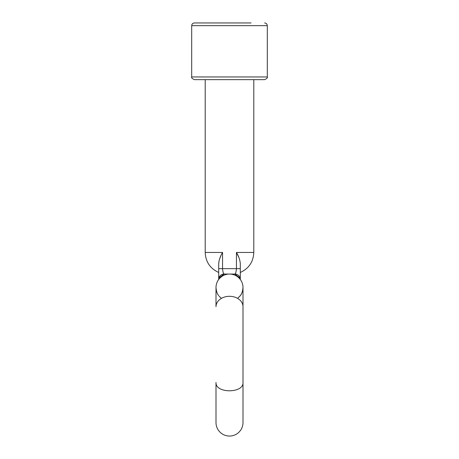 <?xml version="1.0" encoding="UTF-8"?>
<svg xmlns="http://www.w3.org/2000/svg" width="459" height="459" viewBox="0 0 459 459"><rect width="100%" height="100%" fill="white"/><g stroke="black" fill="none" stroke-linecap="round" stroke-linejoin="round"><path stroke-width="0.69" d="M239.816 296.262A13.5 13.5 0 0 0 240.298 279.451C237.544 275.962 233.941 274.166 229.5 274.052L234.899 274.052C238.02 274.201 239.822 276.002 240.298 279.451L240.298 268.653L236.442 268.653L236.442 252.45C238.766 256.351 240.051 260.133 240.298 263.782L240.298 268.653M237.573 298.373L240.298 295.648C241.744 294.041 242.645 291.339 243 287.552A13.5 13.5 0 0 0 229.5 274.052A13.5 13.5 0 0 0 216 287.552C216.35 291.333 217.25 294.03 218.702 295.648C217.256 294.041 216.355 291.339 216 287.552A13.5 13.5 0 0 1 218.702 279.451C219.178 276.002 220.98 274.201 224.101 274.052L229.5 274.052A13.5 13.5 0 0 0 216 287.552A13.5 13.5 0 0 1 218.702 279.451L218.702 263.782C218.949 260.133 220.234 256.351 222.558 252.45L222.558 268.653L236.442 268.653C236.133 272.015 235.616 273.816 234.899 274.052A5.399 5.399 0 0 1 240.298 279.451M264.602 79.648L194.398 79.648C192.074 78.546 191.173 77.651 191.701 76.951L267.299 76.951C267.827 77.651 266.926 78.546 264.602 79.648M264.602 22.95C266.243 23.111 267.138 24.011 267.299 25.652L191.701 25.652C191.862 24.011 192.757 23.111 194.398 22.95L251.102 22.95M243 382.462L243 422.55A13.5 13.5 0 0 1 229.5 436.05A13.5 13.5 0 0 1 216 422.55L216 382.462C215.168 393.552 243.821 393.57 243 382.462L243 306.704L243 382.462M219.184 296.256L221.427 298.373M216 287.552L216 306.704A13.5 10.391 180 0 1 229.5 296.307A13.5 10.391 180 0 1 243 306.704L243 287.552C242.65 291.333 241.75 294.03 240.298 295.648L237.86 298.149M240.298 272.996L240.298 275.503M240.298 276.57L240.298 278.257M238.812 257.344L236.442 252.45L253.798 252.45C253.362 261.865 248.864 268.538 240.298 272.474L240.298 270.867M218.702 276.06L218.702 272.996M220.894 255.732L219.465 259.346M219.041 260.919L218.702 263.782M218.702 279.451A5.399 5.399 0 0 1 224.101 274.052C223.384 273.822 222.873 272.021 222.558 268.653L218.702 268.653M224.101 274.052L218.92 277.93M240.166 278.263L234.899 274.052M205.202 79.648L205.202 252.45L222.558 252.45M267.299 25.652L267.299 76.951M253.798 79.648L253.798 252.45M191.701 25.652L191.701 76.951M205.202 252.45C205.638 261.865 210.136 268.538 218.702 272.474"/></g></svg>
